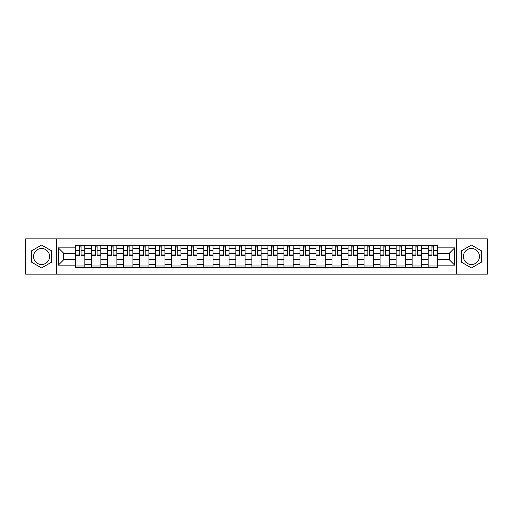 <?xml version="1.0" encoding="UTF-8"?>
<svg xmlns="http://www.w3.org/2000/svg" width="513" height="513" viewBox="0 0 513 513"><rect width="100%" height="100%" fill="white"/><g stroke="black" fill="none" stroke-linecap="round" stroke-linejoin="round"><path stroke-width="0.77" d="M41.572 264.516A8.016 8.016 0 0 1 33.563 256.5A8.016 8.016 0 0 1 41.572 248.484A8.016 8.016 0 0 1 49.588 256.5A8.016 8.016 0 0 1 41.572 264.516M471.428 264.516A8.016 8.016 0 0 1 463.412 256.5A8.016 8.016 0 0 1 471.428 248.484A8.016 8.016 0 0 1 479.437 256.5A8.016 8.016 0 0 1 471.428 264.516M456.737 274.122L487.35 274.122L487.35 238.878L25.65 238.878L25.65 274.122L456.737 274.122L456.737 238.878M91.609 267.542L91.609 248.587L84.825 248.587L84.825 267.542M84.825 248.587L84.825 245.458M91.609 248.587L91.609 245.458M100.856 245.458L100.856 267.542M107.634 267.542L107.634 245.458M116.881 245.458L116.881 267.542M123.659 267.542L123.659 245.458M132.905 245.458L132.905 267.542M139.69 267.542L139.69 245.458M148.937 245.458L148.937 267.542M155.715 267.542L155.715 245.458M164.962 245.458L164.962 267.542M171.74 267.542L171.74 245.458M180.986 245.458L180.986 267.542M187.771 267.542L187.771 245.458M197.018 245.458L197.018 267.542M203.796 267.542L203.796 245.458M213.042 245.458L213.042 267.542M219.821 267.542L219.821 245.458M229.067 245.458L229.067 267.542M235.852 267.542L235.852 245.458M245.099 245.458L245.099 267.542M251.877 267.542L251.877 245.458M261.123 245.458L261.123 267.542M267.901 267.542L267.901 245.458M277.148 245.458L277.148 267.542M283.933 267.542L283.933 245.458M293.179 245.458L293.179 267.542M299.958 267.542L299.958 245.458M309.204 245.458L309.204 267.542M315.982 267.542L315.982 245.458M325.229 245.458L325.229 267.542M332.014 267.542L332.014 245.458M341.26 245.458L341.26 267.542M348.038 267.542L348.038 245.458M357.285 245.458L357.285 267.542M364.063 267.542L364.063 245.458M373.31 245.458L373.31 267.542M380.095 267.542L380.095 245.458M389.341 245.458L389.341 267.542M396.119 267.542L396.119 245.458M405.366 245.458L405.366 267.542M412.144 267.542L412.144 245.458M421.391 245.458L421.391 267.542M428.175 267.542L428.175 245.458M428.175 259.687L421.391 259.687M412.144 259.687L405.366 259.687M396.119 259.687L389.341 259.687M380.095 259.687L373.31 259.687M364.063 259.687L357.285 259.687M348.038 259.687L341.26 259.687M332.014 259.687L325.229 259.687M315.982 259.687L309.204 259.687M299.958 259.687L293.179 259.687M283.933 259.687L277.148 259.687M267.901 259.687L261.123 259.687M251.877 259.687L245.099 259.687M235.852 259.687L229.067 259.687M219.821 259.687L213.042 259.687M203.796 259.687L197.018 259.687M187.771 259.687L180.986 259.687M171.74 259.687L164.962 259.687M155.715 259.687L148.937 259.687M139.69 259.687L132.905 259.687M123.659 259.687L116.881 259.687M107.634 259.687L100.856 259.687M91.609 259.687L84.825 259.687M428.175 253.313L421.391 253.313M412.144 253.313L405.366 253.313M396.119 253.313L389.341 253.313M380.095 253.313L373.31 253.313M364.063 253.313L357.285 253.313M348.038 253.313L341.26 253.313M332.014 253.313L325.229 253.313M315.982 253.313L309.204 253.313M299.958 253.313L293.179 253.313M283.933 253.313L277.148 253.313M267.901 253.313L261.123 253.313M251.877 253.313L245.099 253.313M235.852 253.313L229.067 253.313M219.821 253.313L213.042 253.313M203.796 253.313L197.018 253.313M187.771 253.313L180.986 253.313M171.74 253.313L164.962 253.313M155.715 253.313L148.937 253.313M139.69 253.313L132.905 253.313M123.659 253.313L116.881 253.313M107.634 253.313L100.856 253.313M91.609 253.313L84.825 253.313M63.766 259.687L75.578 259.687L75.578 253.313L63.766 253.313L63.766 259.687L58.322 265.131L58.322 247.869L75.578 247.869L75.578 253.313M437.422 253.313L437.422 259.687L449.234 259.687L449.234 253.313L437.422 253.313L437.422 245.458L75.578 245.458L75.578 247.869M437.422 247.869L454.678 247.869L454.678 265.131L437.422 265.131L437.422 259.687M75.578 259.687L75.578 267.542L437.422 267.542L437.422 265.131M75.578 265.131L58.322 265.131M56.263 274.122L56.263 238.878M51.486 250.774L41.572 245.054L31.659 250.774L31.659 262.226L41.572 267.946L51.486 262.226L51.486 250.774M481.341 250.774L471.428 245.054L461.514 250.774L461.514 262.226L471.428 267.946L481.341 262.226L481.341 250.774M84.825 266.003L75.578 266.003M79.329 246.997L81.08 246.997M100.856 266.003L91.609 266.003M95.354 246.997L97.104 246.997M116.881 266.003L107.634 266.003M111.385 246.997L113.129 246.997M132.905 266.003L123.659 266.003M127.41 246.997L129.161 246.997M148.937 266.003L139.69 266.003M143.435 246.997L145.185 246.997M164.962 266.003L155.715 266.003M159.466 246.997L161.21 246.997M180.986 266.003L171.74 266.003M175.491 246.997L177.241 246.997M197.018 266.003L187.771 266.003M191.516 246.997L193.266 246.997M213.042 266.003L203.796 266.003M207.547 246.997L209.291 246.997M229.067 266.003L219.821 266.003M223.572 246.997L225.322 246.997M245.099 266.003L235.852 266.003M239.597 246.997L241.347 246.997M261.123 266.003L251.877 266.003M255.628 246.997L257.372 246.997M277.148 266.003L267.901 266.003M271.653 246.997L273.403 246.997M293.179 266.003L283.933 266.003M287.678 246.997L289.428 246.997M309.204 266.003L299.958 266.003M303.709 246.997L305.453 246.997M325.229 266.003L315.982 266.003M319.734 246.997L321.484 246.997M341.26 266.003L332.014 266.003M335.759 246.997L337.509 246.997M357.285 266.003L348.038 266.003M351.79 246.997L353.534 246.997M373.31 266.003L364.063 266.003M367.815 246.997L369.565 246.997M389.341 266.003L380.095 266.003M383.839 246.997L385.59 246.997M405.366 266.003L396.119 266.003M399.871 246.997L401.615 246.997M421.391 266.003L412.144 266.003M415.896 246.997L417.646 246.997M437.422 266.003L428.175 266.003M431.92 246.997L433.671 246.997M58.322 247.869L63.766 253.313M449.234 259.687L454.678 265.131M449.234 253.313L454.678 247.869M81.08 254.967L84.773 254.967L84.773 255.32L81.08 255.32L81.08 245.56L84.773 245.56L82.721 245.56M84.773 254.967L84.773 245.56M79.329 246.894L81.08 246.894M77.687 245.56L75.629 245.56L75.629 255.32L79.329 255.32L79.329 245.56L77.841 245.56M75.629 245.56L82.567 245.56M97.104 254.967L100.804 254.967L100.804 255.32L97.104 255.32L97.104 245.56L100.804 245.56L98.746 245.56M100.804 254.967L100.804 245.56M95.354 246.894L97.104 246.894M93.712 245.56L91.66 245.56L91.66 255.32L95.354 255.32L95.354 245.56L93.866 245.56M91.66 245.56L98.592 245.56M113.129 254.967L116.829 254.967L116.829 255.32L113.129 255.32L113.129 245.56L116.829 245.56L114.777 245.56M116.829 254.967L116.829 245.56M111.385 246.894L113.129 246.894M109.737 245.56L107.685 245.56L107.685 255.32L111.385 255.32L111.385 245.56L109.897 245.56M107.685 245.56L114.617 245.56M129.161 254.967L132.854 254.967L132.854 255.32L129.161 255.32L129.161 245.56L132.854 245.56L130.802 245.56M132.854 254.967L132.854 245.56M127.41 246.894L129.161 246.894M125.768 245.56L123.71 245.56L123.71 255.32L127.41 255.32L127.41 245.56L125.922 245.56M123.71 245.56L130.648 245.56M145.185 254.967L148.885 254.967L148.885 255.32L145.185 255.32L145.185 245.56L148.885 245.56L146.827 245.56M148.885 254.967L148.885 245.56M143.435 246.894L145.185 246.894M141.793 245.56L139.741 245.56L139.741 255.32L143.435 255.32L143.435 245.56L141.947 245.56M139.741 245.56L146.673 245.56M161.21 254.967L164.91 254.967L164.91 255.32L161.21 255.32L161.21 245.56L164.91 245.56L162.858 245.56M164.91 254.967L164.91 245.56M159.466 246.894L161.21 246.894M157.818 245.56L155.766 245.56L155.766 255.32L159.466 255.32L159.466 245.56L157.978 245.56M155.766 245.56L162.698 245.56M177.241 254.967L180.935 254.967L180.935 255.32L177.241 255.32L177.241 245.56L180.935 245.56L178.883 245.56M180.935 254.967L180.935 245.56M175.491 246.894L177.241 246.894M173.849 245.56L171.791 245.56L171.791 255.32L175.491 255.32L175.491 245.56L174.003 245.56M171.791 245.56L178.729 245.56M193.266 254.967L196.966 254.967L196.966 255.32L193.266 255.32L193.266 245.56L196.966 245.56L194.908 245.56M196.966 254.967L196.966 245.56M191.516 246.894L193.266 246.894M189.874 245.56L187.822 245.56L187.822 255.32L191.516 255.32L191.516 245.56L190.028 245.56M187.822 245.56L194.754 245.56M209.291 254.967L212.991 254.967L212.991 255.32L209.291 255.32L209.291 245.56L212.991 245.56L210.939 245.56M212.991 254.967L212.991 245.56M207.547 246.894L209.291 246.894M205.899 245.56L203.847 245.56L203.847 255.32L207.547 255.32L207.547 245.56L206.059 245.56M203.847 245.56L210.779 245.56M225.322 254.967L229.016 254.967L229.016 255.32L225.322 255.32L225.322 245.56L229.016 245.56L226.964 245.56M229.016 254.967L229.016 245.56M223.572 246.894L225.322 246.894M221.93 245.56L219.872 245.56L219.872 255.32L223.572 255.32L223.572 245.56L222.084 245.56M219.872 245.56L226.81 245.56M241.347 254.967L245.047 254.967L245.047 255.32L241.347 255.32L241.347 245.56L245.047 245.56L242.989 245.56M245.047 254.967L245.047 245.56M239.597 246.894L241.347 246.894M237.955 245.56L235.903 245.56L235.903 255.32L239.597 255.32L239.597 245.56L238.109 245.56M235.903 245.56L242.835 245.56M257.372 254.967L261.072 254.967L261.072 255.32L257.372 255.32L257.372 245.56L261.072 245.56L259.02 245.56M261.072 254.967L261.072 245.56M255.628 246.894L257.372 246.894M253.98 245.56L251.928 245.56L251.928 255.32L255.628 255.32L255.628 245.56L254.14 245.56M251.928 245.56L258.86 245.56M273.403 254.967L277.097 254.967L277.097 255.32L273.403 255.32L273.403 245.56L277.097 245.56L275.045 245.56M277.097 254.967L277.097 245.56M271.653 246.894L273.403 246.894M270.011 245.56L267.953 245.56L267.953 255.32L271.653 255.32L271.653 245.56L270.165 245.56M267.953 245.56L274.891 245.56M289.428 254.967L293.128 254.967L293.128 255.32L289.428 255.32L289.428 245.56L293.128 245.56L291.07 245.56M293.128 254.967L293.128 245.56M287.678 246.894L289.428 246.894M286.036 245.56L283.984 245.56L283.984 255.32L287.678 255.32L287.678 245.56L286.19 245.56M283.984 245.56L290.916 245.56M305.453 254.967L309.153 254.967L309.153 255.32L305.453 255.32L305.453 245.56L309.153 245.56L307.101 245.56M309.153 254.967L309.153 245.56M303.709 246.894L305.453 246.894M302.061 245.56L300.009 245.56L300.009 255.32L303.709 255.32L303.709 245.56L302.221 245.56M300.009 245.56L306.941 245.56M321.484 254.967L325.178 254.967L325.178 255.32L321.484 255.32L321.484 245.56L325.178 245.56L323.126 245.56M325.178 254.967L325.178 245.56M319.734 246.894L321.484 246.894M318.092 245.56L316.034 245.56L316.034 255.32L319.734 255.32L319.734 245.56L318.246 245.56M316.034 245.56L322.972 245.56M337.509 254.967L341.209 254.967L341.209 255.32L337.509 255.32L337.509 245.56L341.209 245.56L339.151 245.56M341.209 254.967L341.209 245.56M335.759 246.894L337.509 246.894M334.117 245.56L332.065 245.56L332.065 255.32L335.759 255.32L335.759 245.56L334.271 245.56M332.065 245.56L338.997 245.56M353.534 254.967L357.234 254.967L357.234 255.32L353.534 255.32L353.534 245.56L357.234 245.56L355.182 245.56M357.234 254.967L357.234 245.56M351.79 246.894L353.534 246.894M350.142 245.56L348.09 245.56L348.09 255.32L351.79 255.32L351.79 245.56L350.302 245.56M348.09 245.56L355.022 245.56M369.565 254.967L373.259 254.967L373.259 255.32L369.565 255.32L369.565 245.56L373.259 245.56L371.207 245.56M373.259 254.967L373.259 245.56M367.815 246.894L369.565 246.894M366.173 245.56L364.115 245.56L364.115 255.32L367.815 255.32L367.815 245.56L366.327 245.56M364.115 245.56L371.053 245.56M385.59 254.967L389.29 254.967L389.29 255.32L385.59 255.32L385.59 245.56L389.29 245.56L387.232 245.56M389.29 254.967L389.29 245.56M383.839 246.894L385.59 246.894M382.198 245.56L380.146 245.56L380.146 255.32L383.839 255.32L383.839 245.56L382.352 245.56M380.146 245.56L387.078 245.56M401.615 254.967L405.315 254.967L405.315 255.32L401.615 255.32L401.615 245.56L405.315 245.56L403.263 245.56M405.315 254.967L405.315 245.56M399.871 246.894L401.615 246.894M398.223 245.56L396.171 245.56L396.171 255.32L399.871 255.32L399.871 245.56L398.383 245.56M396.171 245.56L403.103 245.56M417.646 254.967L421.34 254.967L421.34 255.32L417.646 255.32L417.646 245.56L421.34 245.56L419.288 245.56M421.34 254.967L421.34 245.56M415.896 246.894L417.646 246.894M414.254 245.56L412.195 245.56L412.195 255.32L415.896 255.32L415.896 245.56L414.408 245.56M412.195 245.56L419.134 245.56M433.671 254.967L437.371 254.967L437.371 255.32L433.671 255.32L433.671 245.56L437.371 245.56L435.313 245.56M437.371 254.967L437.371 245.56M431.92 246.894L433.671 246.894M430.279 245.56L428.227 245.56L428.227 255.32L431.92 255.32L431.92 245.56L430.433 245.56M428.227 245.56L435.159 245.56M412.144 248.587L405.366 248.587M396.119 248.587L389.341 248.587M380.095 248.587L373.31 248.587M364.063 248.587L357.285 248.587M348.038 248.587L341.26 248.587M332.014 248.587L325.229 248.587M315.982 248.587L309.204 248.587M299.958 248.587L293.179 248.587M283.933 248.587L277.148 248.587M267.901 248.587L261.123 248.587M251.877 248.587L245.099 248.587M235.852 248.587L229.067 248.587M219.821 248.587L213.042 248.587M203.796 248.587L197.018 248.587M187.771 248.587L180.986 248.587M171.74 248.587L164.962 248.587M155.715 248.587L148.937 248.587M139.69 248.587L132.905 248.587M123.659 248.587L116.881 248.587M107.634 248.587L100.856 248.587M428.175 248.587L421.391 248.587M412.144 264.413L405.366 264.413M396.119 264.413L389.341 264.413M380.095 264.413L373.31 264.413M364.063 264.413L357.285 264.413M348.038 264.413L341.26 264.413M332.014 264.413L325.229 264.413M315.982 264.413L309.204 264.413M299.958 264.413L293.179 264.413M283.933 264.413L277.148 264.413M267.901 264.413L261.123 264.413M251.877 264.413L245.099 264.413M235.852 264.413L229.067 264.413M219.821 264.413L213.042 264.413M203.796 264.413L197.018 264.413M187.771 264.413L180.986 264.413M171.74 264.413L164.962 264.413M155.715 264.413L148.937 264.413M139.69 264.413L132.905 264.413M123.659 264.413L116.881 264.413M107.634 264.413L100.856 264.413M91.609 264.413L84.825 264.413M428.175 264.413L421.391 264.413M81.08 250.549L84.773 250.549M75.629 254.967L79.329 254.967M75.629 250.549L79.329 250.549M97.104 250.549L100.804 250.549M91.66 254.967L95.354 254.967M91.66 250.549L95.354 250.549M113.129 250.549L116.829 250.549M107.685 254.967L111.385 254.967M107.685 250.549L111.385 250.549M129.161 250.549L132.854 250.549M123.71 254.967L127.41 254.967M123.71 250.549L127.41 250.549M145.185 250.549L148.885 250.549M139.741 254.967L143.435 254.967M139.741 250.549L143.435 250.549M161.21 250.549L164.91 250.549M155.766 254.967L159.466 254.967M155.766 250.549L159.466 250.549M177.241 250.549L180.935 250.549M171.791 254.967L175.491 254.967M171.791 250.549L175.491 250.549M193.266 250.549L196.966 250.549M187.822 254.967L191.516 254.967M187.822 250.549L191.516 250.549M209.291 250.549L212.991 250.549M203.847 254.967L207.547 254.967M203.847 250.549L207.547 250.549M225.322 250.549L229.016 250.549M219.872 254.967L223.572 254.967M219.872 250.549L223.572 250.549M241.347 250.549L245.047 250.549M235.903 254.967L239.597 254.967M235.903 250.549L239.597 250.549M257.372 250.549L261.072 250.549M251.928 254.967L255.628 254.967M251.928 250.549L255.628 250.549M273.403 250.549L277.097 250.549M267.953 254.967L271.653 254.967M267.953 250.549L271.653 250.549M289.428 250.549L293.128 250.549M283.984 254.967L287.678 254.967M283.984 250.549L287.678 250.549M305.453 250.549L309.153 250.549M300.009 254.967L303.709 254.967M300.009 250.549L303.709 250.549M321.484 250.549L325.178 250.549M316.034 254.967L319.734 254.967M316.034 250.549L319.734 250.549M337.509 250.549L341.209 250.549M332.065 254.967L335.759 254.967M332.065 250.549L335.759 250.549M353.534 250.549L357.234 250.549M348.09 254.967L351.79 254.967M348.09 250.549L351.79 250.549M369.565 250.549L373.259 250.549M364.115 254.967L367.815 254.967M364.115 250.549L367.815 250.549M385.59 250.549L389.29 250.549M380.146 254.967L383.839 254.967M380.146 250.549L383.839 250.549M401.615 250.549L405.315 250.549M396.171 254.967L399.871 254.967M396.171 250.549L399.871 250.549M417.646 250.549L421.34 250.549M412.195 254.967L415.896 254.967M412.195 250.549L415.896 250.549M433.671 250.549L437.371 250.549M428.227 254.967L431.92 254.967M428.227 250.549L431.92 250.549"/></g></svg>

